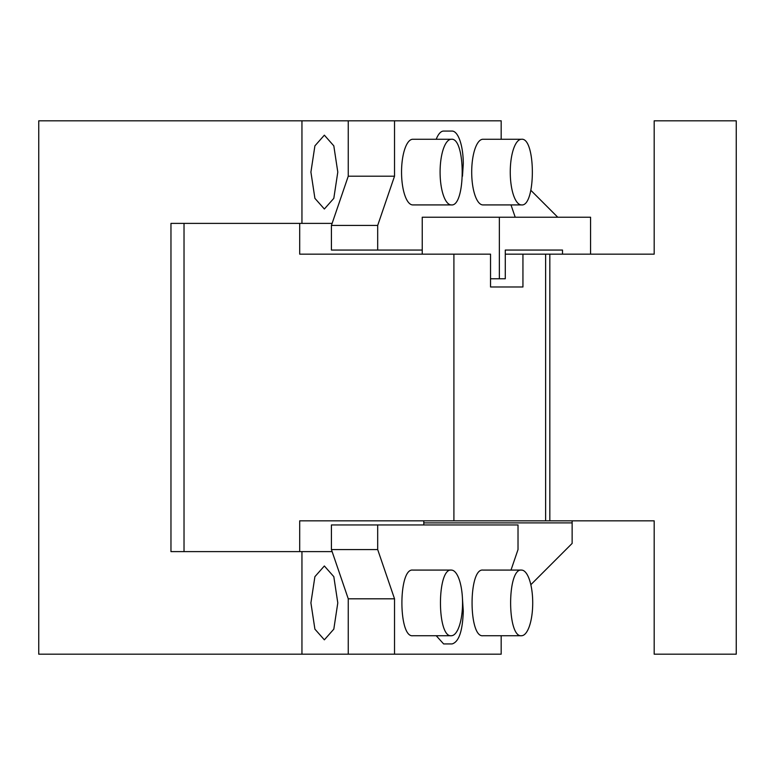 <?xml version="1.0" encoding="UTF-8"?>
<svg xmlns="http://www.w3.org/2000/svg" width="775" height="775" viewBox="0 0 775 775"><rect width="100%" height="100%" fill="white"/><g stroke="black" fill="none" stroke-linecap="round" stroke-linejoin="round"><path stroke-width="1.16" d="M501.173 635.732L501.173 654.187L394.523 654.187L394.523 598.804L377.687 549.562L377.687 524.946L518.02 524.946L518.02 549.562L510.996 570.08M451.321 570.08L412.765 570.08C398.282 568.046 398.282 637.757 412.765 635.732L451.321 635.732A32.821 11.228 90 0 0 462.549 602.902A32.821 11.228 90 0 0 451.321 570.08C436.838 568.046 436.838 637.757 451.321 635.732M521.488 570.08L482.932 570.08C468.449 568.046 468.449 637.757 482.932 635.732L521.488 635.732A32.821 11.228 90 0 0 532.716 602.902A32.821 11.228 90 0 0 521.488 570.08C507.005 568.046 507.005 637.757 521.488 635.732M462.462 598.736L463.285 611.107C462.627 631.044 458.877 641.991 452.058 643.938L443.639 643.938L436.218 635.732M348.256 654.187L301.95 654.187L301.95 551.616L332.126 551.616L348.256 598.804L348.256 654.187L394.523 654.187M348.256 598.804L394.523 598.804M522.941 286.983L490.536 286.983L522.941 286.983L522.941 254.152L545.629 254.152L545.629 520.848L299.692 520.848L299.692 551.616L332.126 551.616L331.419 549.562L377.687 549.562M331.419 549.562L331.419 524.946L377.687 524.946M299.692 551.616L170.965 551.616L170.965 223.384L299.692 223.384L184.024 223.384L184.024 551.616L299.692 551.616M436.218 139.267A32.821 11.228 -90 0 1 443.639 131.062L452.058 131.062A32.821 11.228 -90 0 1 463.285 163.893L462.462 176.264M423.809 522.893L572.134 522.893L572.134 520.848M337.793 602.902L333.812 576.658L324.357 565.982L314.902 576.658L310.911 602.902L314.902 629.145L324.357 639.83L333.812 629.145L337.793 602.902M301.95 654.187L38.75 654.187L38.75 120.813L301.95 120.813L301.95 223.384L332.126 223.384L331.419 225.438L331.419 250.054L377.687 250.054L377.687 225.438L394.523 176.196L394.523 120.813L348.256 120.813L348.256 176.196L394.523 176.196M572.134 522.893L572.134 543.411L530.836 584.708M530.836 190.292L557.768 217.233M394.523 120.813L501.173 120.813L501.173 139.267M521.488 139.267A32.821 11.228 90 0 0 510.26 172.098A32.821 11.228 90 0 0 521.488 204.92C535.971 206.954 535.971 137.243 521.488 139.267L482.932 139.267A32.821 11.228 90 0 0 471.704 172.098A32.821 11.228 90 0 0 482.932 204.92L521.488 204.92M451.321 139.267A32.821 11.228 90 0 0 440.093 172.098A32.821 11.228 90 0 0 451.321 204.92C465.804 206.954 465.804 137.243 451.321 139.267L412.765 139.267A32.821 11.228 90 0 0 401.547 172.098A32.821 11.228 90 0 0 412.765 204.92L451.321 204.92M422.239 250.054L377.687 250.054M510.996 204.92L515.21 217.233M377.687 225.438L331.419 225.438M348.256 176.196L332.126 223.384L299.692 223.384L299.692 254.152L490.536 254.152L490.536 286.983M337.793 172.098L333.812 145.855L324.357 135.17L314.902 145.855L310.911 172.098L314.902 198.342L324.357 209.017L333.812 198.342L337.793 172.098M348.256 120.813L301.95 120.813M423.809 524.946L423.809 520.848M453.908 520.848L453.908 254.152M522.941 254.152L505.281 254.152M545.629 254.152L549.824 254.152L549.824 520.848L545.629 520.848M549.824 520.848L654.187 520.848L654.187 654.187L736.25 654.187L736.25 120.813L654.187 120.813L654.187 254.152L549.824 254.152M422.239 254.152L422.239 217.233L590.569 217.233L590.569 254.152M562.505 254.152L562.505 250.054L505.281 250.054L505.281 278.767L499.352 278.767L499.352 217.233M499.352 278.767L490.536 278.767M562.505 250.054L505.281 250.054"/></g></svg>
